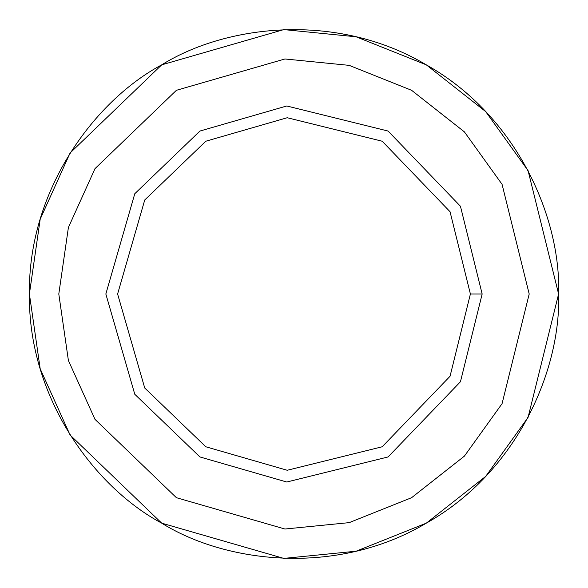 <?xml version="1.0" encoding="UTF-8"?>
<svg xmlns="http://www.w3.org/2000/svg" width="588" height="588" viewBox="0 0 588 588"><rect width="100%" height="100%" fill="white"/><g stroke="black" fill="none" stroke-linecap="round" stroke-linejoin="round"><path stroke-width="0.88" d="M161.7 523.151L70.104 435.017L40.197 368.823L29.4 294L40.197 219.177L70.104 152.983L161.7 64.849L283.82 29.598L356.1 36.794L426.3 64.849L485.703 111.617L528.068 170.608L558.6 294C561.158 369.014 517.727 471.951 426.3 523.151C336.248 576.732 225.388 562.87 161.7 523.151C95.454 487.856 28.026 398.774 29.4 294C28.026 189.226 95.454 100.144 161.7 64.849C225.388 25.13 336.248 11.268 426.3 64.849C517.727 116.049 561.158 218.986 558.6 294L528.068 417.392L485.703 476.383L426.3 523.151L356.1 551.206L283.82 558.402L161.7 523.151L70.104 435.017L40.197 368.823L29.4 294L40.197 219.177L70.104 152.983L161.7 64.849C95.454 100.144 28.026 189.226 29.4 294C28.026 398.774 95.454 487.856 161.7 523.151C225.388 562.87 336.248 576.732 426.3 523.151C517.727 471.951 561.158 369.014 558.6 294C561.158 218.986 517.727 116.049 426.3 64.849C336.248 11.268 225.388 25.13 161.7 64.849M482.16 294L470.4 294L450.048 376.261L382.2 446.77L287.216 470.268L205.8 446.77L144.736 388.014L117.6 294L144.736 199.986L205.8 141.23L287.216 117.732L382.2 141.23L450.048 211.739L470.4 294L482.16 294L460.448 206.256L388.08 131.05L286.76 105.98L199.92 131.05L134.784 193.724L105.84 294L134.784 394.276L199.92 456.95L286.76 482.02L388.08 456.95L460.448 381.744L482.16 294L460.448 381.744L388.08 456.95L286.76 482.02L199.92 456.95L134.784 394.276L105.84 294L134.784 193.724L199.92 131.05L286.76 105.98L388.08 131.05L460.448 206.256L482.16 294M470.4 294L450.048 211.739L382.2 141.23L287.216 117.732L205.8 141.23L144.736 199.986L117.6 294L144.736 388.014L205.8 446.77L287.216 470.268L382.2 446.77L450.048 376.261L470.4 294M529.2 294L502.064 184.323L464.402 131.881L411.6 90.309L349.199 65.371L284.952 58.976L176.4 90.309L94.984 168.653L68.399 227.49L58.8 294L68.399 360.51L94.984 419.347L176.4 497.691L284.952 529.024L349.199 522.629L411.6 497.691L464.402 456.119L502.064 403.677L529.2 294L502.064 403.677L464.402 456.119L411.6 497.691L349.199 522.629L284.952 529.024L176.4 497.691L94.984 419.347L68.399 360.51L58.8 294L68.399 227.49L94.984 168.653L176.4 90.309L284.952 58.976L349.199 65.371L411.6 90.309L464.402 131.881L502.064 184.323L529.2 294M199.92 456.95L134.784 394.276L105.84 294L134.784 193.724L199.92 131.05M176.4 497.691L94.984 419.347L68.399 360.51L58.8 294L68.399 227.49L94.984 168.653L176.4 90.309"/></g></svg>
